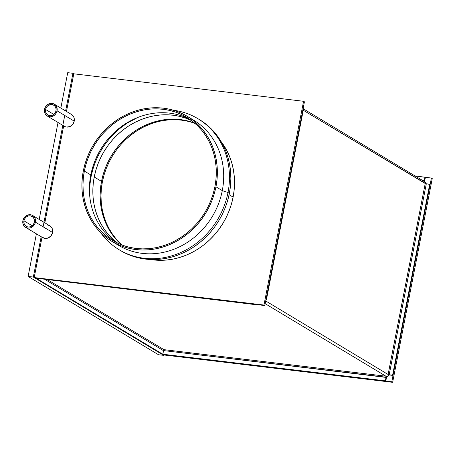 <?xml version="1.0" encoding="UTF-8"?>
<svg xmlns="http://www.w3.org/2000/svg" width="455" height="455" viewBox="0 0 455 455"><rect width="100%" height="100%" fill="white"/><g stroke="black" fill="none" stroke-linecap="round" stroke-linejoin="round"><path stroke-width="0.68" d="M425.971 183.951L425.709 182.518L424.464 181.755L424.697 180.976L424.265 180.72L423.923 181.363M386.591 376.603L388.052 376.234L388.849 374.926A1.996 1.797 -59 0 1 386.659 376.643L385.914 376.2L163.948 349.65L47.633 279.791L163.948 349.65L163.72 350.128L163.948 349.65L385.914 376.194L386.591 376.603A1.996 0.808 -83.2 0 1 386.5 377.462L386.591 376.603M163.948 349.65L162.736 354.212L385.368 380.841L386.073 377.206L163.442 350.577L162.736 354.212L163.163 354.468L385.795 381.097L385.368 380.841L386.073 377.206A0.847 0.341 -83.2 0 0 385.914 376.194L265.185 303.684L385.914 376.194L386.5 377.462L385.795 381.097L163.163 354.468L385.795 381.097L386.5 377.462L163.442 350.577L163.88 349.798M425.994 183.735L425.226 183.501L388.104 374.482L389.19 374.761L392.597 375.17L429.719 184.19L426.312 183.786L389.19 374.761L389.622 375.022L393.029 375.426L430.151 184.451L426.312 183.786L389.19 374.761L393.029 375.426L389.622 375.022A1.996 0.324 11 0 1 388.78 374.886L389.622 375.022L389.19 374.761L388.104 374.482L265.714 300.971L388.104 374.482L425.226 183.501L303.263 110.252L425.994 183.735A1.996 1.797 -59 0 0 425.186 182.023L303.519 108.95M266.061 299.174L266.493 299.43L266.061 299.174L303.184 108.193L266.061 299.174M303.616 108.449L303.184 108.193L303.616 108.449L266.493 299.43L303.616 108.449M429.719 184.19L430.151 184.451L393.029 375.426L392.597 375.17L429.719 184.19M36.201 278.215L259.259 305.1L36.201 278.215M163.061 354.456L162.014 354.331L35.052 278.079L36.093 278.204L163.066 354.411L162.014 354.331L391.789 381.813L162.014 354.331L162.873 354.849L35.052 278.079L36.093 278.204L163.061 354.456M163.43 350.623L44.96 279.467L163.43 350.623M423.793 181.352A0.847 0.341 -83.2 0 0 423.85 181.374A0.847 0.341 -83.2 0 0 424.265 180.72L422.712 180.538L424.697 180.976L425.402 177.348L424.697 180.976A1.996 0.808 -83.2 0 1 424.464 181.755M425.402 177.348L414.983 175.892L431.391 178.064L391.789 381.813L392.642 382.331L162.873 354.849L392.642 382.331L391.789 381.813L431.391 178.064L425.402 177.348M424.265 180.72L424.97 177.086L424.265 180.72M432.25 178.576L392.642 382.331L432.25 178.576L431.391 178.064L432.25 178.576M158.511 354.741L163.732 355.361L163.811 354.963L163.732 355.361L158.511 354.741L28.113 276.424L33.334 277.049L163.732 355.361L33.334 277.049L28.113 276.424L36.394 233.825L28.113 276.424L158.511 354.741M39.193 219.412L58.035 122.48L39.193 219.412M60.833 108.074L67.715 72.669L72.942 73.295L65.622 110.946L72.942 73.295L67.715 72.669L60.833 108.074M64.656 115.9L43.1 226.795L64.656 115.9M41.178 236.697L33.334 277.049L41.178 236.697M73.795 73.812L72.942 73.295L73.795 73.812L66.481 111.464L73.795 73.812L303.57 101.294L304.429 101.806L264.821 305.561L304.429 101.806L303.57 101.294L73.795 73.812M34.37 222.051A5.75 5.176 121 0 1 26.191 226.357A5.75 5.176 121 0 1 23.927 220.8L32.151 225.743L23.927 220.8L24.741 218.719L26.219 217.046L28.153 216.045L30.229 215.858L32.948 217.143L34.091 218.855L34.483 220.954L34.062 223.126L32.891 225.037L31.15 226.402L29.109 227.011L27.067 226.766L24.689 224.924L23.91 222.978L23.927 220.8A5.75 5.176 121 0 1 32.112 216.5A5.75 5.176 121 0 1 34.37 222.051M49.811 225.794L51.654 227.54L52.382 229.041L52.575 232.482A6.899 6.211 -59 0 0 49.857 225.816L32.703 215.511A6.899 6.211 121 0 1 35.416 222.176L52.575 232.482L51.085 235.718L48.315 237.891L45.011 238.414L42.048 237.14M25.599 227.341L42.753 237.646A6.899 6.211 -59 0 0 52.575 232.482L35.416 222.176A6.899 6.211 121 0 1 25.599 227.341A6.899 6.211 121 0 1 22.881 220.675L22.864 223.291L23.802 225.623L25.554 227.312L27.852 228.109L30.348 227.887L32.663 226.681L35.041 223.468L35.547 220.857L35.081 218.337L33.71 216.29L31.645 215.022L29.2 214.726L25.639 216.17L23.859 218.178L22.881 220.675A6.899 6.211 121 0 1 32.703 215.511M56.016 110.713A5.75 5.176 121 0 1 47.832 115.013A5.75 5.176 121 0 1 45.568 109.462L53.798 114.404L45.568 109.462L46.382 107.38L47.866 105.708L50.835 104.502L52.871 104.747L54.594 105.805L55.737 107.511L56.124 109.615L55.703 111.788L53.718 114.467L51.79 115.468L49.709 115.655L47.792 114.99L46.336 113.579L45.551 111.64L45.568 109.462A5.75 5.176 121 0 1 53.753 105.156A5.75 5.176 121 0 1 56.016 110.713M71.458 114.45L73.3 116.196L74.023 117.703L74.216 121.138A6.899 6.211 -59 0 0 71.503 114.478L54.344 104.172A6.899 6.211 121 0 1 57.057 110.838L74.216 121.138L72.726 124.38L69.956 126.553L66.652 127.07L65.071 126.649M47.24 116.002L64.4 126.302A6.899 6.211 -59 0 0 74.216 121.138L57.057 110.838A6.899 6.211 121 0 1 47.24 116.002A6.899 6.211 121 0 1 44.527 109.337L44.857 113.176L46.228 115.223L48.298 116.491L50.738 116.787L53.195 116.059L55.282 114.421L56.687 112.123L57.194 109.519L56.141 105.89L54.39 104.201L52.092 103.404L49.595 103.626L47.28 104.832L45.5 106.84L44.527 109.337A6.899 6.211 121 0 1 54.344 104.172M195.144 123.504A71.85 64.69 -59 0 0 102.375 181.886L101.516 181.369L100.504 188.228L100.128 195.098L100.401 201.906L101.306 208.595L102.847 215.096L105.003 221.346L107.75 227.29L111.071 232.863L114.927 238.016L121.661 244.881L114.927 238.016L111.071 232.863L107.75 227.29L105.003 221.346L102.847 215.096L101.306 208.595L100.401 201.906L100.128 195.098L100.504 188.228L101.516 181.369A71.85 64.69 -59 0 0 121.667 244.881A71.85 64.69 121 0 1 101.516 181.369L102.375 181.886A71.85 64.69 -59 0 0 122.139 245.063L115.78 238.534L111.93 233.375L108.609 227.801L105.861 221.864L103.706 215.613L102.165 209.112L101.26 202.424L100.987 195.61L101.363 188.745L102.375 181.886L104.013 175.101L106.265 168.458L109.109 162.02L112.522 155.849L116.457 150.002L120.888 144.542L125.773 139.514L131.057 134.964L136.693 130.949L142.631 127.497L148.808 124.642L155.166 122.412L161.644 120.837L168.179 119.921L174.714 119.676L181.175 120.103L187.511 121.206M63.677 125.87L44.835 222.802L63.677 125.87M47.604 225.049L49.185 225.475M42.036 237.214L34.193 277.561L263.963 305.043L303.57 101.294L263.963 305.043L264.821 305.561L35.052 278.079L264.821 305.561L263.963 305.043L34.193 277.561L35.052 278.079L34.193 277.561L42.036 237.214M101.516 181.369L103.154 174.589L105.406 167.946L108.256 161.508L111.663 155.337L115.598 149.49L120.029 144.025L124.915 138.997L130.198 134.452L135.835 130.431L141.772 126.979L147.949 124.124L154.308 121.9L160.786 120.319L167.326 119.403L173.856 119.159L180.316 119.591L186.652 120.689L180.316 119.591L173.856 119.159L167.326 119.403L160.786 120.319L154.308 121.9L147.949 124.124L141.772 126.979L135.835 130.431L130.198 134.452L124.915 138.997L120.029 144.025L115.598 149.49L111.663 155.337L108.256 161.508L105.406 167.946L103.154 174.589L101.516 181.369A71.85 64.69 121 0 1 194.763 123.168A71.85 64.69 -59 0 0 101.516 181.369L94.225 176.989L101.516 181.369M190.326 118.294A72.999 65.725 121 0 1 222.29 190.611L227.995 192.528A76.451 68.83 -59 0 0 173.457 110.246A76.451 68.83 121 0 1 197.902 118.681A76.451 68.83 121 0 1 227.995 192.528L229.383 193.364A76.451 68.83 -59 0 0 199.29 119.517L197.902 118.681M229.11 194.706L233.114 197.112A72.999 65.725 -59 0 0 221.13 141.613L226.778 150.457L229.57 156.492L231.76 162.844L233.324 169.448L234.245 176.244L234.518 183.166L234.143 190.139L233.114 197.112L231.447 203.999L229.155 210.75L226.266 217.291L222.808 223.564L218.804 229.502L214.299 235.053L209.34 240.16L203.971 244.779L198.243 248.862L192.209 252.371L185.936 255.272L179.475 257.53L172.894 259.134L166.251 260.067L159.614 260.317L150.332 259.492A72.999 65.725 -59 0 0 233.114 197.112L229.11 194.706M117.72 243.186A71.85 64.69 121 0 1 94.225 176.989L95.863 170.21L98.115 163.567L100.959 157.129L104.371 150.958L108.307 145.111L112.738 139.645L117.623 134.617L122.907 130.073L128.543 126.052L134.481 122.6L140.658 119.745L147.016 117.521L153.494 115.94L160.029 115.024L166.564 114.779L173.025 115.212L179.361 116.309L185.504 118.072L191.413 120.484A71.85 64.69 121 0 0 94.225 176.989L93.212 183.848L92.837 190.719L93.11 197.527L94.014 204.215L95.556 210.716L97.711 216.967L100.458 222.91L103.78 228.484L107.636 233.637L111.987 238.318L117.72 243.186L112.157 240.177L106.936 236.566L102.125 232.397L97.768 227.71L93.912 222.558L90.596 216.984L87.843 211.04L85.688 204.79L84.152 198.289L83.242 191.6L82.975 184.793L83.345 177.922L84.357 171.063L90.795 174.93A71.85 64.69 -59 0 0 115.917 242.299A71.85 64.69 121 0 1 90.795 174.93L84.357 171.063L86.001 164.283L88.253 157.64L91.097 151.202L94.503 145.031L98.445 139.184L102.875 133.719L107.755 128.691L113.045 124.147L118.681 120.126L124.613 116.673L130.795 113.824L137.154 111.594L143.632 110.013L150.167 109.098L156.696 108.853L163.163 109.285L169.493 110.383L175.636 112.146L181.528 114.546L187.113 117.572L192.334 121.184L197.146 125.352L201.502 130.033L205.359 135.186L208.674 140.76L211.427 146.703L213.577 152.954L215.118 159.455L216.028 166.143L216.296 172.957L215.92 179.822L214.908 186.681A71.85 64.69 121 0 1 112.641 240.468A71.85 64.69 121 0 1 84.357 171.063A71.85 64.69 121 0 1 186.63 117.276A71.85 64.69 121 0 1 214.908 186.681L213.27 193.46L211.018 200.103L208.174 206.542L204.767 212.718L200.826 218.559L196.395 224.025L191.515 229.053L186.226 233.597L180.589 237.618L174.652 241.07L168.475 243.925L162.117 246.149L155.638 247.73L149.103 248.646L142.569 248.891L136.108 248.458L129.777 247.361L123.635 245.598L117.743 243.197M91.091 176.614A75.302 67.795 -59 0 0 89.84 197.095L89.641 191.003L90.033 183.803L91.091 176.614L90.539 176.284L91.091 176.614A75.302 67.795 -59 0 1 137.626 117.526L127.059 123.231L121.149 127.445L115.61 132.206L110.497 137.478L105.85 143.206L101.721 149.331L98.149 155.798L95.169 162.543L92.809 169.505L91.091 176.614M112.049 241.451L118.38 245.256A72.999 65.725 -59 0 0 222.29 190.611L215.954 186.806L222.29 190.611A72.999 65.725 -59 0 0 193.551 120.097L187.221 116.292A72.999 65.725 121 0 1 215.954 186.806A72.999 65.725 121 0 1 112.049 241.451A72.999 65.725 121 0 1 83.316 170.938A72.999 65.725 121 0 1 187.221 116.292M215.954 186.806L216.984 179.839L217.359 172.86L217.086 165.938L216.165 159.148L214.601 152.539L212.411 146.192L209.618 140.151L206.246 134.487L202.333 129.254L197.908 124.494L193.017 120.256L187.71 116.588L182.04 113.517L176.051 111.077L169.812 109.291L163.379 108.171L156.81 107.733L150.173 107.983L143.535 108.916L136.949 110.519L130.494 112.783L124.215 115.678L118.186 119.187L112.459 123.271L107.084 127.889L102.125 132.996L97.626 138.547L93.622 144.491L90.158 150.759L87.269 157.299L84.983 164.05L83.316 170.938L82.287 177.911L81.906 184.884L82.179 191.805L83.106 198.602L84.664 205.205L86.854 211.558L89.652 217.592L93.019 223.257L96.938 228.495L101.363 233.25L106.254 237.487L111.56 241.156L117.231 244.227L123.22 246.667L129.459 248.458L135.891 249.573L142.46 250.011L149.092 249.761L155.735 248.834L162.316 247.23L168.777 244.966L175.056 242.066L181.084 238.556L186.812 234.473L192.181 229.855L197.14 224.747L201.645 219.196L205.649 213.258L209.112 206.985L212.002 200.445L214.288 193.699L215.954 186.806M189.786 119.312A71.85 64.69 -59 0 0 90.795 174.93A71.85 64.69 121 0 1 189.786 119.312M120.547 250.58L125.995 253.498L132.263 256.051L138.798 257.928L145.537 259.094L152.414 259.555L159.364 259.293L166.32 258.321L173.213 256.637L179.975 254.271L186.55 251.234L192.863 247.56L198.863 243.283L204.488 238.448L209.681 233.096L214.396 227.284L218.588 221.062L222.216 214.498L225.242 207.645L227.636 200.581L229.383 193.364L230.457 186.067L230.856 178.758L230.571 171.512L229.604 164.397L227.966 157.481L225.674 150.827L222.745 144.508L219.219 138.576L215.113 133.093L210.483 128.105L205.364 123.675L199.267 119.506M119.182 249.761L120.569 250.591A76.451 68.83 -59 0 0 229.383 193.364L227.995 192.528A76.451 68.83 121 0 1 119.182 249.761A76.451 68.83 121 0 1 100.242 232.147A76.451 68.83 -59 0 0 172.695 255.539A76.451 68.83 -59 0 0 227.995 192.528L222.29 190.611A72.999 65.725 121 0 1 115.274 243.254"/></g></svg>
